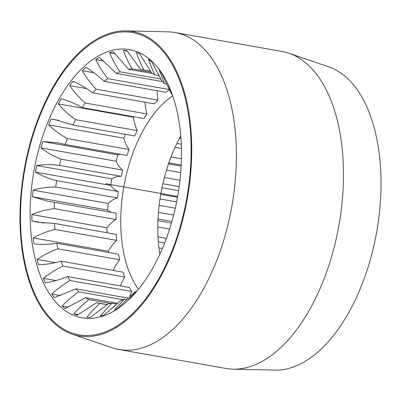 <?xml version="1.0" encoding="UTF-8"?>
<svg xmlns="http://www.w3.org/2000/svg" width="401" height="401" viewBox="0 0 401 401"><rect width="100%" height="100%" fill="white"/><g stroke="black" fill="none" stroke-linecap="round" stroke-linejoin="round"><path stroke-width="0.6" d="M138.46 289.226A110.19 59.042 -80 0 1 122.17 243.753A110.19 59.042 100 0 1 172.696 95.879M159.809 254.294A110.19 59.042 -80 0 1 159.222 250.319A110.19 59.042 100 0 1 180.771 135.999M158.325 241.828L164.651 242.946M158.916 247.863L162.39 248.48M157.944 220.64L171.448 223.036M157.799 226.966L169.603 229.061M159.999 198.946L176.63 201.893M159.147 205.347L175.287 208.209M164.395 177.473L179.994 180.239M162.866 183.733L179.202 186.625M170.986 156.956L181.427 158.806M168.826 162.856L181.207 165.052M179.613 138.104L180.951 138.34M176.871 143.443L181.282 144.225M166.395 238.374L158.009 236.891M233.041 369.166L274.996 370.093A154.52 82.796 -80 0 0 379.005 152.014A154.52 82.796 -80 0 0 328.735 66.832L289.016 53.288A160.946 86.24 100 0 1 341.376 142.014A160.946 86.24 100 0 1 233.041 369.166A160.946 86.24 100 0 1 225.943 368.464L118.891 349.497A160.946 86.24 100 0 1 111.984 347.712L72.265 334.168A154.52 82.796 -80 0 0 160.691 276.64A154.52 82.796 -80 0 0 189.723 118.47A154.52 82.796 -80 0 0 126.004 30.907A154.52 82.796 -80 0 0 21.995 248.986A154.52 82.796 -80 0 0 72.265 334.168M126.004 30.907L167.959 31.834A160.946 86.24 100 0 1 175.057 32.536L282.109 51.503A160.946 86.24 100 0 1 289.016 53.288M175.057 32.536A160.946 86.24 100 0 1 234.329 123.042A160.946 86.24 100 0 1 206.881 282.494A160.946 86.24 100 0 1 118.891 349.497M31.89 241.237A136.19 72.972 100 0 1 77.022 73.689A136.19 72.972 100 0 1 169.768 88.165A136.19 72.972 100 0 1 179.718 126.205A136.19 72.972 -80 0 1 133.042 295.437A136.19 72.972 -80 0 1 31.89 241.237M169.994 88.696A134.952 72.31 -80 0 0 168.265 84.907L172.766 95.974A118.856 63.684 100 0 0 170.49 92.009L161.909 73.744A134.952 72.31 -80 0 0 159.317 70.14L164.495 83.679L166.876 84.1M56.767 243.287L118.526 254.229A118.856 63.684 -80 0 0 119.618 259.738L57.859 248.795A118.856 63.684 -80 0 1 56.767 243.287C48.701 244.5 41.118 244.695 34.015 243.868A134.952 72.31 -80 0 1 33.589 240.896A134.952 72.31 -80 0 1 33.213 237.883C39.744 234.274 46.982 231.457 54.922 229.437A118.856 63.684 100 0 1 54.476 223.422L37.849 222.229L31.96 220.936A134.952 72.31 -80 0 1 31.844 214.535C38.691 211.633 46.145 209.658 54.205 208.61A118.856 63.684 100 0 1 54.421 202.299L48.716 201.492L32.456 196.741A134.952 72.31 -80 0 1 33.027 190.139C40.095 188.069 47.664 187.026 55.734 187.021A118.856 63.684 100 0 1 56.606 180.625C48.787 178.666 41.749 175.828 35.488 172.109A134.952 72.31 -80 0 1 36.722 165.538C43.909 164.385 51.493 164.345 59.463 165.407A118.856 63.684 100 0 1 60.962 159.147C53.433 156.154 46.762 152.4 40.947 147.884A134.952 72.31 -80 0 1 42.807 141.553L57.473 142.731L65.258 144.505A118.856 63.684 100 0 1 67.333 138.591C60.19 134.641 53.965 130.069 48.651 124.876A134.952 72.31 -80 0 1 51.067 119.017L54.907 119.593L72.922 125.027A118.856 63.684 100 0 1 75.503 119.658C68.827 114.856 63.102 109.598 58.335 103.884A134.952 72.31 -80 0 1 61.233 98.691C68.16 100.561 75.147 103.543 82.2 107.628A118.856 63.684 100 0 1 85.197 102.992C79.047 97.473 73.869 91.679 69.674 85.619A134.952 72.31 -80 0 1 72.947 81.263C79.583 84.11 86.195 87.994 92.776 92.912A118.856 63.684 100 0 1 96.085 89.167C90.506 83.082 85.899 76.927 82.275 70.696A134.952 72.31 -80 0 1 85.819 67.328C92.08 71.082 98.235 75.764 104.28 81.378A118.856 63.684 100 0 1 107.794 78.646C102.811 72.18 98.781 65.844 95.714 59.629A134.952 72.31 -80 0 1 99.403 57.368L116.33 73.413A118.856 63.684 100 0 1 119.924 71.789C115.543 65.132 112.079 58.802 109.533 52.797A134.952 72.31 -80 0 1 113.242 51.714L128.51 69.288A118.856 63.684 100 0 1 132.064 68.832C128.275 62.185 125.338 56.05 123.257 50.426A134.952 72.31 -80 0 1 126.861 50.566L140.41 69.152A118.856 63.684 100 0 1 140.951 69.243A118.856 63.684 100 0 1 143.804 69.874C140.561 63.428 138.104 57.674 136.42 52.601A134.952 72.31 -80 0 1 139.799 53.955L151.623 73.002A118.856 63.684 100 0 1 154.736 74.882C151.994 68.827 149.944 63.619 148.581 59.248A134.952 72.31 -80 0 1 151.618 61.769L161.763 80.706A118.856 63.684 100 0 1 164.495 83.679M54.476 223.422L116.235 234.369A118.856 63.684 -80 0 0 116.676 240.379A44.055 23.604 -80 0 0 108.355 251.201A134.952 72.31 -80 0 0 108.506 252.455M54.922 229.437L116.676 240.379M54.421 202.299L116.18 213.242A118.856 63.684 -80 0 0 115.959 219.553A44.055 23.604 -80 0 0 106.982 227.848A134.952 72.31 -80 0 0 107.057 232.74M54.205 208.61L115.959 219.553M56.606 180.625L118.365 191.568A118.856 63.684 -80 0 0 117.493 197.964A44.055 23.604 -80 0 0 108.165 203.457A134.952 72.31 -80 0 0 107.598 210.059A44.055 23.604 -80 0 0 111.739 212.455M55.734 187.021L117.493 197.964M60.962 159.147L122.721 170.089A118.856 63.684 -80 0 0 121.217 176.355A44.055 23.604 -80 0 0 111.859 178.851A134.952 72.31 -80 0 0 110.626 185.427A44.055 23.604 -80 0 0 118.365 191.568M59.463 165.407L121.217 176.355M67.333 138.591L129.092 149.533A118.856 63.684 -80 0 0 127.017 155.448L65.258 144.505M75.503 119.658L137.262 130.601A118.856 63.684 -80 0 0 134.681 135.969L72.922 125.027M85.197 102.992L146.956 113.934A118.856 63.684 -80 0 0 143.959 118.576L82.2 107.628M96.085 89.167L157.844 100.11A118.856 63.684 -80 0 0 154.53 103.859L92.776 92.912M107.794 78.646L169.382 89.558M169.438 89.669A118.856 63.684 -80 0 0 166.039 92.32L104.28 81.378M119.924 71.789L160.941 79.057M116.33 73.413L162.646 81.619M132.064 68.832L151.182 72.22M128.51 69.288L152.621 73.563M143.804 69.874L150.53 71.067M140.41 69.152L141.493 69.343M154.736 74.882L159.222 75.674M57.859 248.795C50.145 251.693 43.223 255.226 37.093 259.397A134.952 72.31 -80 0 0 38.546 264.76C45.734 264.57 53.293 263.387 61.223 261.206A118.856 63.684 -80 0 0 62.922 266.023C55.533 269.673 49.007 273.778 43.343 278.339A134.952 72.31 -80 0 0 45.403 282.895C52.571 281.723 60 279.612 67.684 276.575A118.856 63.684 -80 0 0 69.939 280.535C62.962 284.78 56.902 289.291 51.759 294.063A134.952 72.31 -80 0 0 54.351 297.662L75.934 288.865A118.856 63.684 -80 0 0 78.666 291.838C72.175 296.509 66.636 301.241 62.05 306.038A134.952 72.31 -80 0 0 65.087 308.554L85.694 297.667A118.856 63.684 -80 0 0 88.806 299.547C82.862 304.449 77.879 309.221 73.869 313.853A134.952 72.31 -80 0 0 77.248 315.201L96.626 302.675A118.856 63.684 -80 0 0 99.478 303.306A118.856 63.684 -80 0 0 100.019 303.397C94.656 308.339 90.25 312.955 86.806 317.241A134.952 72.31 -80 0 0 90.41 317.376L108.365 303.717A118.856 63.684 -80 0 0 111.919 303.256C107.152 308.043 103.323 312.319 100.425 316.088A134.952 72.31 -80 0 0 104.135 315.011L120.506 300.76A118.856 63.684 -80 0 0 124.099 299.136L114.265 310.434A134.952 72.31 -80 0 0 117.954 308.174L132.636 293.903A118.856 63.684 -80 0 0 136.15 291.171L136.751 291.276M124.099 299.136L126.896 299.632M111.919 303.256L116.841 304.128M96.626 302.675L107.343 304.57M100.019 303.397L107.222 304.675M85.694 297.667L117.714 303.341M88.806 299.547L110.786 303.442M75.934 288.865L128.385 298.164M78.666 291.838L122.962 299.687M67.684 276.575L129.443 287.517A118.856 63.684 -80 0 0 131.698 291.477A44.055 23.604 -80 0 0 129.623 296.93M69.939 280.535L131.698 291.477M61.223 261.206L122.977 272.149A118.856 63.684 -80 0 0 124.681 276.966A44.055 23.604 -80 0 0 120.435 285.923M62.922 266.023L124.681 276.966M31.96 220.936L43.96 223.061M31.844 214.535L106.982 227.848M119.618 259.738A44.055 23.604 -80 0 0 113.232 270.424M120.856 154.36A44.055 23.604 -80 0 0 117.944 154.871A134.952 72.31 -80 0 0 116.089 161.197A44.055 23.604 -80 0 0 122.721 170.089M125.368 134.32A134.952 72.31 -80 0 0 123.794 138.195A44.055 23.604 -80 0 0 129.092 149.533M133.713 116.756A134.952 72.31 -80 0 0 133.478 117.202A44.055 23.604 -80 0 0 137.262 130.601M144.956 102.16A44.055 23.604 -80 0 0 146.956 113.934M157.152 90.746A44.055 23.604 -80 0 0 157.844 100.11M136.15 291.171L127.849 300.474A134.952 72.31 -80 0 0 131.393 297.111L134.556 293.788M37.093 259.397L55.418 262.645M43.343 278.339L55.899 280.56M51.759 294.063L60.541 295.617M62.05 306.038L68.275 307.141M73.869 313.853L78.265 314.63M33.213 237.883L108.355 251.201M32.456 196.741L107.598 210.059M33.027 190.139L108.165 203.457M35.488 172.109L110.626 185.427M36.722 165.538L111.859 178.851M40.947 147.884L116.089 161.197M42.807 141.553L117.944 154.871M48.651 124.876L123.794 138.195M51.067 119.017L58.772 120.38M58.335 103.884L133.478 117.202M69.674 85.619L86.631 88.621M82.275 70.696L93.939 72.761M95.714 59.629L103.904 61.082M109.533 52.797L115.343 53.824M123.257 50.426L127.348 51.153M171.904 221.452L158.014 218.991M173.633 215.056L158.445 212.365M177.513 197.277L160.746 194.305M178.61 190.681L161.994 187.733M180.721 172.651L166.465 170.124M181.157 166.069L168.495 163.829M181.422 148.405L175.057 147.277M105.804 183.718L177.658 196.45M189.127 118.886A153.518 82.26 -80 0 0 87.483 46.411A153.518 82.26 -80 0 0 22.481 248.555A153.518 82.26 -80 0 0 124.125 321.026A153.518 82.26 -80 0 0 189.127 118.886"/></g></svg>
